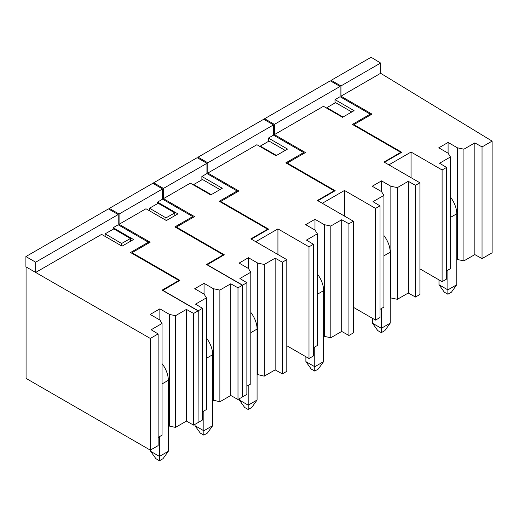 <?xml version="1.0" encoding="UTF-8"?>
<svg xmlns="http://www.w3.org/2000/svg" width="518" height="518" viewBox="0 0 518 518"><rect width="100%" height="100%" fill="white"/><g stroke="black" fill="none" stroke-linecap="round" stroke-linejoin="round"><path stroke-width="0.78" d="M326.839 108.243L326.839 107.679L343.026 117.029M351.767 111.979L335.58 102.635L326.839 107.679M448.096 153.198L438.778 147.818L448.096 142.437L448.096 153.198L450.466 156.954L439.568 163.248L446.542 167.418L442.107 169.975L411.046 152.046L388.863 164.853L384.421 162.289L401.748 152.286L353.826 124.618L353.788 125.239M353.826 124.618L372.002 114.128L340.941 96.199L340.941 85.949L331.177 80.316L331.177 81.339M448.096 142.437L457.413 147.818L457.413 259.512L463.921 260.878L474.818 254.591L474.818 142.897L482.044 146.924L492.1 141.116L380.62 73.291L380.62 63.041L371.115 57.258L331.177 80.316M457.413 147.818L463.921 149.184L463.921 260.878M474.818 142.897L463.921 149.184M380.62 73.291L340.941 96.199M380.62 63.041L340.941 85.949M492.1 141.116L492.1 252.81L482.044 258.618L482.044 146.924M474.818 254.591L482.044 258.618M457.413 259.512L456.753 259.129M446.542 270.914L450.466 268.648L450.466 156.954M446.542 167.418L446.542 279.111L442.107 281.675L419.923 268.861M411.046 152.046L411.046 177.661M442.107 169.975L442.107 281.675M444.327 292.178L438.999 284.758L447.876 289.879L447.876 294.224L444.327 292.178M438.999 279.882L438.999 284.758M447.876 294.224L451.424 292.178L456.753 284.758L447.876 289.879L447.876 270.143M450.466 217.411L456.753 213.785A18.823 10.872 -120 0 0 450.466 197.099M456.753 213.785L456.753 284.758M314.983 219.289L314.983 230.05L305.665 224.67L314.983 219.289L324.3 224.67L324.3 336.363L323.633 335.981M341.705 219.749L330.808 226.036L330.808 337.736L341.705 331.442L341.705 219.749L348.925 223.776L353.367 221.212L317.424 200.46L334.194 190.779L334.155 191.317M308.993 246.833L308.993 358.527L313.429 355.963L313.429 244.269L308.993 246.833L277.933 228.898L255.743 241.705L251.308 239.148L268.635 229.144L220.713 201.476L238.882 190.987L207.822 173.051L256.902 144.716L275.977 155.737L287.516 149.074L268.434 138.06L273.498 135.14L303.665 152.557L285.826 162.859L334.194 190.779M313.429 244.269L306.455 240.099L317.353 233.806L314.983 230.05M324.3 224.67L330.808 226.036M313.429 347.766L317.353 345.5L317.353 233.806M353.367 221.212L353.367 332.906L348.925 335.47L341.705 331.442M324.3 336.363L330.808 337.736M308.993 358.527L286.804 345.72M198.064 158.191L198.064 157.168L263.733 119.257L273.498 124.89L207.822 162.801L198.064 157.168M348.925 223.776L348.925 335.47M303.665 152.557L303.665 153.581M273.498 135.14L273.498 124.89M207.822 173.051L207.822 162.801M268.434 141.401L268.434 138.06M220.713 201.476L220.668 202.091M277.933 228.898L277.933 254.513M193.726 185.094L193.726 184.537L202.467 179.487L219.982 189.601M193.726 184.537L211.24 194.645M311.208 369.03L305.885 361.609L314.763 366.731L314.763 371.082L311.208 369.03M305.885 356.734L305.885 361.609M314.763 371.082L318.311 369.03L323.633 361.609L314.763 366.731L314.763 346.995M317.353 294.269L323.633 290.637A18.823 10.872 -120 0 0 317.353 273.957M323.633 290.637L323.633 361.609M149.508 210.8L149.508 208.197L158.171 203.283L174.799 212.885L174.799 215.689M149.508 208.197L165.987 217.884L165.987 220.318M165.987 217.884L174.799 212.885M176.327 227.726L176.373 227.072L194.515 216.602L163.455 198.666L163.455 188.422L153.691 182.783L153.691 183.812M267.599 229.739L267.638 229.209L219.269 201.282L237.108 190.987L206.935 173.562L206.935 163.319L197.177 157.679L153.691 182.783M207.116 264.866L224.262 254.759L176.373 227.072M248.426 268.479L248.426 257.718L239.109 263.099L248.426 268.479L250.79 272.235L239.899 278.522L246.872 282.699L242.612 285.153L207.116 264.659M248.426 257.718L257.744 263.099L264.251 264.465L264.251 376.159L275.149 369.871L275.149 258.171L264.251 264.465M282.368 262.199L282.368 373.899L286.804 371.335L286.804 259.641L282.368 262.199L275.149 258.171M286.804 259.641L250.867 238.889L267.638 229.209M206.935 173.562L201.878 176.483L222.287 188.267L210.755 194.93L190.339 183.145L163.455 198.666M201.878 179.83L201.878 176.483M206.935 163.319L163.455 188.422M242.437 396.749L242.612 285.153M237.108 192.01L237.108 190.987M246.872 386.195L250.79 383.929L250.79 272.235M242.612 396.853L246.872 394.392L246.872 282.699M282.368 373.899L275.149 369.871M257.077 374.41L264.251 376.159M257.744 263.099L257.744 374.792M244.651 407.459L239.329 400.032L248.2 405.16L248.2 409.505L244.651 407.459M239.329 398.743L239.329 400.032M248.2 409.505L251.754 407.459L257.077 400.032L248.2 405.16L248.2 385.424M250.79 332.692L257.077 329.066A18.823 10.872 -120 0 0 250.79 312.38M257.077 329.066L257.077 400.032M150.317 450.136L150.317 338.442L158.126 333.929L158.126 445.629L150.317 450.136L26.075 378.405L26.075 266.912M35.664 272.449L25.9 266.815L25.9 256.565L35.664 262.199L35.664 272.449L150.317 338.442M148.368 243.246L148.368 242.217L118.195 224.799L118.195 214.549L108.43 208.916L25.9 256.565M148.368 242.217L130.53 252.519L178.891 280.439L162.121 290.125L198.064 310.878L198.064 422.571L193.628 425.129L193.628 313.435L186.402 309.408L175.505 315.702L175.505 427.395L186.402 421.102L193.628 425.129M158.126 437.432L162.05 435.165L162.05 323.472L151.152 329.759L158.126 333.929M168.331 425.44L169.554 426.146L175.505 427.395M118.195 214.549L35.664 262.199M178.891 280.439L178.852 280.976M159.861 320.02L159.861 308.851L150.188 314.439L159.887 320.033L162.05 323.472M159.861 308.851L169.554 314.452L175.505 315.702M193.628 313.435L198.064 310.878M118.195 224.799L113.138 227.719L133.547 239.504L122.008 246.167L101.599 234.382L35.839 272.345M186.402 309.408L186.402 421.102M169.554 314.452L169.554 426.146M113.138 229.28L113.138 227.719M155.912 458.689L150.583 451.269L159.46 456.397L159.46 460.742L155.912 458.689M150.583 449.98L150.583 451.269M159.46 460.742L163.008 458.689L168.331 451.269L159.46 456.397L159.46 436.661M162.05 383.929L168.331 380.303A18.823 10.872 -120 0 0 162.05 363.617M168.331 380.303L168.331 451.269M381.539 180.866L381.539 191.621L372.222 186.247L381.539 180.866L390.857 186.247L390.857 297.941L390.19 297.559M408.262 181.319L397.364 187.613L397.364 299.307L408.262 293.013L408.262 181.319L415.481 185.347L419.923 182.789L383.98 162.037L400.751 152.35L400.712 152.888M375.55 208.404L375.55 320.098L379.985 317.54L379.985 205.84L375.55 208.404L344.489 190.469L322.306 203.283L317.864 200.719L335.191 190.715L287.27 163.047L305.445 152.557L274.385 134.622L323.459 106.294L342.534 117.308L354.072 110.645L334.991 99.631L340.054 96.711L370.228 114.128L352.389 124.43L400.751 152.35M379.985 205.84L373.012 201.67L383.909 195.383L381.539 191.621M390.857 186.247L397.364 187.613M379.985 309.337L383.909 307.077L383.909 195.383M419.923 182.789L419.923 294.483L415.481 297.041L408.262 293.013M390.857 297.941L397.364 299.307M375.55 320.098L353.367 307.291M264.62 119.768L264.62 118.739L330.29 80.827L340.054 86.461L274.385 124.378L264.62 118.739M415.481 185.347L415.481 297.041M370.228 114.128L370.228 115.158M340.054 96.711L340.054 86.461M274.385 134.622L274.385 124.378M334.991 102.972L334.991 99.631M287.27 163.047L287.225 163.662M344.489 190.469L344.489 216.09M260.282 146.672L260.282 146.108L269.023 141.064L285.211 150.408M260.282 146.108L276.463 155.452M377.771 330.601L372.442 323.18L381.319 328.302L381.319 332.653L377.771 330.601M372.442 318.305L372.442 323.18M381.319 332.653L384.868 330.601L390.19 323.18L381.319 328.302L381.319 308.573M383.909 255.84L390.19 252.214A18.823 10.872 -120 0 0 383.909 235.528M390.19 252.214L390.19 323.18M105.135 236.422L105.135 233.819L113.798 228.904L130.426 238.5L130.426 241.304M105.135 233.819L121.613 243.499L121.613 245.94M121.613 243.499L130.426 238.5M131.954 253.341L131.999 252.693L150.142 242.217L119.082 224.288L119.082 214.038L109.317 208.404L109.317 209.427M223.226 255.361L223.264 254.824L174.896 226.903L192.735 216.602L162.568 199.184L162.568 188.934L152.804 183.301L109.317 208.404M162.743 290.481L179.895 280.374L131.999 252.693M204.053 294.094L204.053 283.333L194.736 288.714L204.053 294.094L206.423 297.85L195.526 304.144L202.499 308.314L198.239 310.774L162.743 290.281M204.053 283.333L213.371 288.714L219.878 290.08L219.878 401.78L230.775 395.487L230.775 283.793L219.878 290.08M237.995 287.82L237.995 399.514L242.437 396.95L242.437 285.256L237.995 287.82L230.775 283.793M242.437 285.256L206.494 264.504L223.264 254.824M162.568 199.184L157.504 202.104L177.92 213.889L166.382 220.545L145.972 208.76L119.082 224.288M157.504 203.658L157.504 202.104M162.568 188.934L119.082 214.038M198.064 422.364L198.239 310.774M192.735 217.625L192.735 216.602M202.499 411.81L206.423 409.55L206.423 297.85M198.239 422.468L202.499 420.007L202.499 308.314M237.995 399.514L230.775 395.487M212.704 400.025L219.878 401.78M213.371 288.714L213.371 400.414M200.278 433.074L194.956 425.654L203.833 430.775L203.833 435.126L200.278 433.074M194.956 424.365L194.956 425.654M203.833 435.126L207.381 433.074L212.704 425.654L203.833 430.775L203.833 411.039M206.423 358.314L212.704 354.681A18.823 10.872 -120 0 0 206.423 338.001M212.704 354.681L212.704 425.654M179.895 229.144L179.85 229.759M135.522 254.759L135.476 255.374"/></g></svg>
